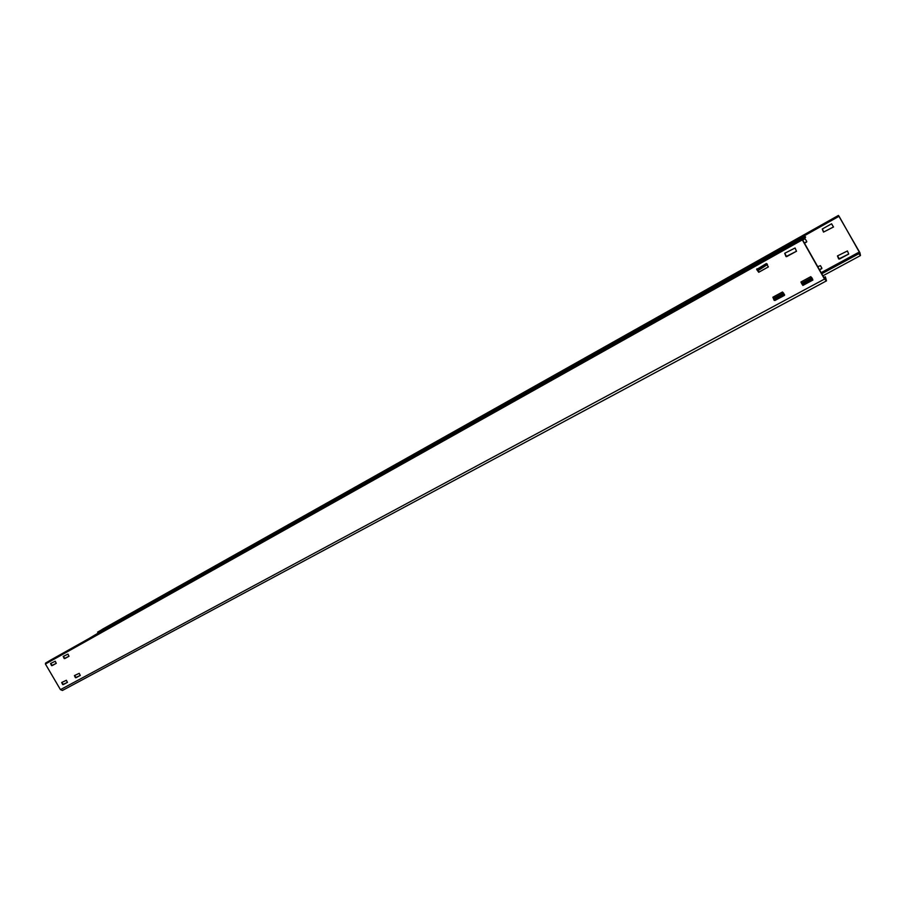 <?xml version="1.0" encoding="UTF-8"?>
<svg xmlns="http://www.w3.org/2000/svg" width="906" height="906" viewBox="0 0 906 906"><rect width="100%" height="100%" fill="white"/><g stroke="black" fill="none" stroke-linecap="round" stroke-linejoin="round"><path stroke-width="1.36" d="M102.118 629.421L838.446 215.424L97.599 632.116L838.446 215.424L859.975 252.853L860.485 255.549L858.027 252.751L860.19 254.994L859.805 252.978L839.069 216.262L835.91 217.791L835.604 217.247M835.91 217.791L97.599 632.116M858.197 252.627L821.142 272.672M811.901 277.678L801.448 283.329L811.923 277.7M783.577 293L773.396 298.504L783.588 293.023M847.438 250.962L848.707 254.042L838.707 259.003L837.45 255.934L847.438 250.962M817.733 266.67L820.462 265.651L821.867 268.142L819.545 269.863M806.623 242.004L804.46 243.204L806.77 241.449L805.072 238.754L802.648 239.999M823.509 232.095L822.24 229.025L831.606 223.782L833.441 227.021L823.509 232.095L833.531 226.953M858.027 252.751L821.153 272.706M822.331 228.969L823.679 231.981M819.534 269.841L821.833 268.595M837.506 255.9L839.443 259.037L848.707 254.042M805.298 236.647L805.627 237.225L802.512 239.75L824.675 278.935L826.181 280.271L825.343 276.806L826.499 280.86L62.435 690.463L60.442 689.647L45.425 664.03L45.549 663.101L50.442 660.191L805.298 236.647L802.093 238.708L802.32 239.886L824.483 279.071L826.499 280.86M823.928 277.61L825.162 276.942M61.925 682.365L63.307 684.585L67.463 682.343M74.666 675.457L76.07 677.699L80.294 675.412M784.777 253.238L786.578 256.67L796.555 251.2M772.943 297.168L774.992 300.464L784.562 295.299M800.995 281.97L803.067 285.311L812.909 279.999M63.465 656.295L64.847 658.56L69.037 656.227M756.918 268.81L758.934 272.14L768.413 266.862M50.804 663.362L52.186 665.616L56.285 663.328M823.905 277.576L825.343 276.806M812.784 280.101L802.875 285.447L800.927 282.004L810.825 276.647L812.875 280.033M67.961 654.121L69.003 656.261L64.235 658.571L63.194 656.442L67.961 654.121M51.563 665.627L50.543 663.52L55.232 661.233L56.263 663.351L51.868 665.446M768.322 266.942L758.73 272.276L756.646 269.456L766.385 263.521L768.322 266.942M774.2 300.43L772.863 297.213L782.512 291.981L784.607 294.812L774.404 300.282M795.106 247.984L796.465 251.268L786.034 256.579L784.675 253.295L795.106 247.984M75.447 677.722L74.417 675.593L79.218 673.328L80.26 675.457L75.742 677.541M62.695 684.608L61.665 682.501L66.387 680.27L67.418 682.388L62.99 684.426M791.414 244.439L790.462 243.499L770.621 256.115M757.62 270.668L767.359 264.382M757.393 270.271L767.133 263.997M757.71 270.826L767.439 264.541M691.425 300.543L690.315 299.603M600.1 351.788L599.047 350.871M516.341 398.776L515.344 397.893M439.263 442.026L438.323 441.177M368.096 481.958L367.19 481.131M302.174 518.945L301.313 518.141M240.939 553.306L240.124 552.524M183.918 585.299L183.148 584.54M130.691 615.163L129.943 614.427M859.805 252.978L858.718 253.567M102.65 629.919L116.262 622.275M130.124 614.495L169.229 592.524M183.329 584.608L226.002 560.633M240.328 552.592L286.964 526.386M301.528 518.209L352.638 489.5M367.417 481.199L423.566 449.659M438.549 441.233L500.406 406.488M515.593 397.96L583.951 359.569M599.308 350.939L675.095 308.368M690.598 299.66L774.936 252.287M783.328 247.576L839.069 216.262M858.639 253.839L821.753 273.771M812.523 278.765L802.07 284.416M784.177 294.076L774.007 299.58M825.808 278.097L824.573 278.754M824.483 279.071L60.442 689.647M45.425 664.03L802.32 239.886M802.093 238.708L45.549 663.101M767.405 264.461L757.665 270.747M786.533 245.537L764.29 259.66M755.695 264.484L778.163 250.237M785.06 248.006L791.221 244.088M767.122 263.974L757.382 270.26M686.318 301.845L661.539 317.315M653.736 321.698L678.696 306.126M684.37 304.507L691.233 300.203M594.823 353.249L568.028 369.784M560.905 373.782L587.835 357.168M592.467 356.069L599.908 351.46M510.939 400.373L482.57 417.734M476.046 421.392L504.529 403.974M508.266 403.306L516.16 398.47M433.77 443.725L404.155 461.732M398.153 465.095L427.87 447.043M430.837 446.76L439.093 441.732M362.547 483.747L331.947 502.241M326.42 505.344L357.077 486.816M359.388 486.839L367.927 481.675M296.59 520.803L265.254 539.659M260.135 542.535L291.517 523.645M293.261 523.951L302.015 518.674M235.345 555.208L203.454 574.336M198.708 576.997L230.634 557.858M231.868 558.39L240.792 553.034M178.323 587.247L146.025 606.556M141.608 609.036L173.929 589.715M174.733 590.452L183.771 585.038M125.107 617.145L92.537 636.578M88.414 638.889L120.996 619.455M121.415 620.361L130.543 614.914M822.908 275.809L860.485 255.549"/></g></svg>
